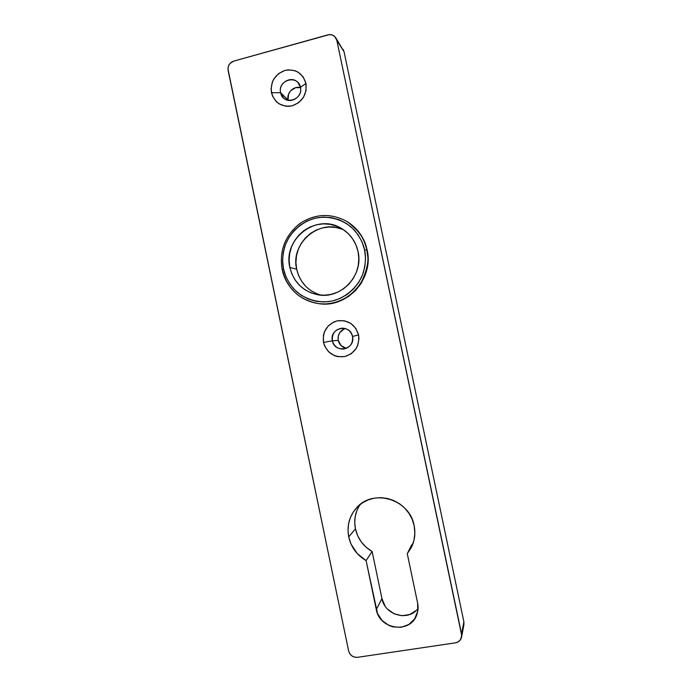 <?xml version="1.0" encoding="UTF-8"?>
<svg xmlns="http://www.w3.org/2000/svg" width="692" height="692" viewBox="0 0 692 692"><rect width="100%" height="100%" fill="white"/><g stroke="black" fill="none" stroke-linecap="round" stroke-linejoin="round"><path stroke-width="1.04" d="M359.909 504.702C355.238 512.028 353.733 520.064 355.42 528.809C357.712 538.739 363.274 546.299 372.132 551.489L366.094 560.589C356.899 555.166 351.103 547.286 348.725 536.949L355.42 528.809L348.725 536.949C346.709 525.911 349.27 516.258 356.406 507.997C372.858 488.18 409.664 499.105 414.136 525.617L412.129 519.216L408.937 513.282L404.673 508.058L399.509 503.733L393.653 500.48L387.33 498.43L380.79 497.643L374.286 498.162L368.058 499.944L362.349 502.92L357.375 506.976L353.327 511.959L350.351 517.677L348.552 523.905L348.007 530.409L348.725 536.949L351.034 544.094L357.236 553.548L366.094 560.589L377.547 613.588L382.174 620.629L389.051 625.516L393.013 626.9L401.248 627.289L408.842 624.478L414.629 618.899L417.717 611.382L417.622 603.087L407.277 553.678L411.342 547.536L413.911 540.573L414.863 533.143L414.136 525.617C415.65 533.247 414.759 540.469 411.463 547.294L407.277 553.678L413.297 542.753M344.054 328.994L339.634 332.791L338.198 336.459L338.25 340.412L332.376 340.775C331.84 333.328 335.205 329.115 342.488 328.138C347.73 328.527 351.069 331.304 352.522 336.459C353.154 343.31 350.178 347.505 343.604 349.045C337.8 349.192 334.054 346.433 332.376 340.775C334.608 354.036 355.749 349.572 352.522 336.459L358.577 334.919C359.702 345.983 355.082 353.197 344.711 356.57C333.916 357.652 326.849 352.946 323.51 342.453L332.376 340.775L338.25 340.412C339.365 344.72 342.064 347.367 346.346 348.335M288.071 100.063C286.306 92.979 293.676 85.574 300.492 87.642L295.614 87.676L290.623 90.764L288.547 94.181L288.071 100.063L280.615 92.693C278.046 82.832 291.773 74.926 298.088 82.685L300.432 87.356C302.923 96.958 289.896 104.89 283.383 97.806L280.615 92.693C282.829 105.833 303.624 100.305 300.432 87.356L305.95 83.412C307.066 94.415 302.525 101.862 292.335 105.764C281.705 107.39 274.75 103.047 271.454 92.719L280.615 92.693L288.132 100.323M343.085 49.366L344.045 51.727L463.882 621.805L463.502 626.104M359.849 504.788L356.986 510.289L355.255 516.275L354.728 522.521L355.42 528.809L357.643 535.669L361.293 541.94L366.206 547.303L372.132 551.489L381.941 598.554L385.046 605.984M387.589 609.159L394.198 613.839L401.965 615.724L409.725 614.522L416.29 610.396M345.291 328.553C339.902 330.638 337.558 334.591 338.25 340.412L341.044 345.576L346.182 348.301M335.845 37.887L344.045 51.727L335.845 37.887C333.881 35.128 331.217 34.124 327.844 34.877L233.68 61.121C229.476 62.764 227.616 65.87 228.118 70.446L348.612 650.878C349.996 655.376 352.981 657.53 357.548 657.322L354.607 657.166L351.873 655.886L349.771 653.672L348.612 650.878L227.953 68.966L228.464 66.025L229.995 63.456L233.68 61.121L329.323 34.617L332.221 34.998L334.703 36.503L336.822 40.326L461.728 635.516L460.457 639.771L458.303 641.813L455.483 642.833L357.548 657.322L455.483 642.833C458.787 642.185 460.82 640.238 461.599 637.003L461.564 633.984L336.822 40.326L344.045 51.727L463.882 621.805L461.564 633.984L463.882 621.805L463.917 624.694L461.599 637.003M305.95 83.412L303.208 76.985L298.252 72.262L295.164 70.774L288.391 69.84L284.957 70.42L278.651 73.568L273.876 78.905L272.302 82.158L271.074 89.199L272.501 96.067L276.385 101.733L279.075 103.835L285.45 106.17L288.893 106.317L292.335 105.764L298.667 102.658L303.485 97.312L306.046 90.557L305.95 83.412L300.432 87.356C298.157 74.165 277.405 79.831 280.615 92.693L271.454 92.719C270.321 81.82 274.828 74.381 284.957 70.42C295.596 68.698 302.594 73.023 305.95 83.412M358.577 334.919L355.8 328.354L350.766 323.372L344.244 320.733L337.255 320.837L333.907 321.927L328.164 325.967L324.384 331.926L323.415 335.352L323.51 342.453L324.565 345.853L328.51 351.718L334.357 355.619L337.722 356.631L344.711 356.57L351.155 353.794L356.06 348.699L357.686 345.516L358.966 338.492L358.577 334.919L352.522 336.459C350.221 323.147 329.132 327.748 332.376 340.775L323.51 342.453C322.377 331.485 326.953 324.28 337.255 320.837C348.067 319.661 355.178 324.358 358.577 334.919M411.731 544.786L407.277 553.678L417.622 603.087C418.418 607.014 418.167 610.82 416.869 614.487C410.892 633.941 379.501 629.962 376.31 609.583L381.941 598.554C384.64 615.188 408.54 621.848 418.063 608.424M366.094 560.589L372.132 551.489L381.941 598.554L376.31 609.583L366.094 560.589M318.848 303.658L325.102 304.004L333.527 303.001L341.623 300.328L349.097 296.081L355.636 290.424L360.99 283.573L364.943 275.779L367.34 267.363L368.075 258.644L366.803 249.812C365.765 240.306 359.286 230.955 347.367 221.751C357.565 228.36 364.044 237.711 366.803 249.812L367.123 249.976C364.364 237.892 357.894 228.559 347.721 221.976L347.367 221.751C331.018 212.79 315.042 213.482 299.437 223.845C284.983 235.721 279.213 250.902 282.111 269.396L283.504 268.894C282.111 262.83 282.5 255.452 284.689 246.759C288.434 235.064 299.402 222.487 315.076 218.205C330.975 214.857 346.216 221.224 354.477 230.246C360.056 237.235 363.438 243.843 364.615 250.08L366.803 249.812C373.81 278.582 346.822 308.269 318.597 303.624C299.333 300.077 287.189 288.685 282.172 269.439C284.031 280.459 294.437 299.982 318.597 303.624C335.205 305.994 353.007 296.306 360.679 283.452C367.504 269.992 369.545 258.782 366.803 249.812L364.615 250.08L362.115 242.122L358.127 234.847L352.816 228.542L346.398 223.447L339.115 219.762L331.26 217.617L323.147 217.098L315.076 218.205L307.369 220.895L300.302 225.064L294.161 230.531L289.152 237.097L285.485 244.501L283.27 252.476L282.604 260.711L283.504 268.894L285.934 276.731L289.81 283.919L294.991 290.19L301.271 295.302L308.433 299.056L316.201 301.314L324.28 301.971L332.368 301.003L340.144 298.434L347.315 294.36L353.595 288.927L358.733 282.336L362.53 274.862L364.822 266.775L365.532 258.41L364.615 250.08C366.042 256.256 365.627 263.756 363.352 272.579C359.459 284.438 348.154 296.998 332.368 301.003C316.4 304.065 301.418 297.474 293.373 288.495C287.933 281.558 284.646 275.027 283.504 268.894L282.172 269.439M306.063 286.644L301.824 281.523L298.65 275.658L296.66 269.249L289.853 267.423C282.613 239.121 316.408 212.851 341.139 228.23C350.04 233.507 355.688 241.292 358.058 251.603C363.871 275.338 340.94 299.61 317.784 294.757C302.992 291.453 293.685 282.345 289.853 267.423L296.66 269.249C299.939 282.509 308.001 291.142 320.837 295.138M343.76 229.882C319.721 217.902 290.026 243.091 296.66 269.249L295.925 262.562L296.47 255.832L298.287 249.328L301.297 243.281L305.388 237.918L310.423 233.463L316.201 230.073L322.507 227.893L329.098 227.002L335.724 227.443L342.133 229.199M317.057 293.884L311.201 290.813M282.111 269.396C287.128 288.65 299.29 300.06 318.597 303.624L319.012 303.676C347.176 308.312 374.113 278.686 367.123 249.976L364.511 241.681L360.359 234.112L354.832 227.547L347.678 221.95M358.058 251.603L358.828 258.592L358.24 265.624L356.311 272.414L353.128 278.694L348.82 284.23L343.552 288.806L337.523 292.24L330.992 294.411L324.193 295.233L317.394 294.688L310.855 292.803L304.826 289.645L299.532 285.346L295.173 280.07L291.903 274.023L289.853 267.423L289.1 260.529L289.663 253.592L291.522 246.888L294.619 240.652L298.84 235.133L304.013 230.531L309.964 227.037L316.452 224.779L323.233 223.862L330.058 224.303L336.658 226.12L342.774 229.225L348.163 233.507L352.617 238.809L355.965 244.916L358.058 251.603"/></g></svg>
